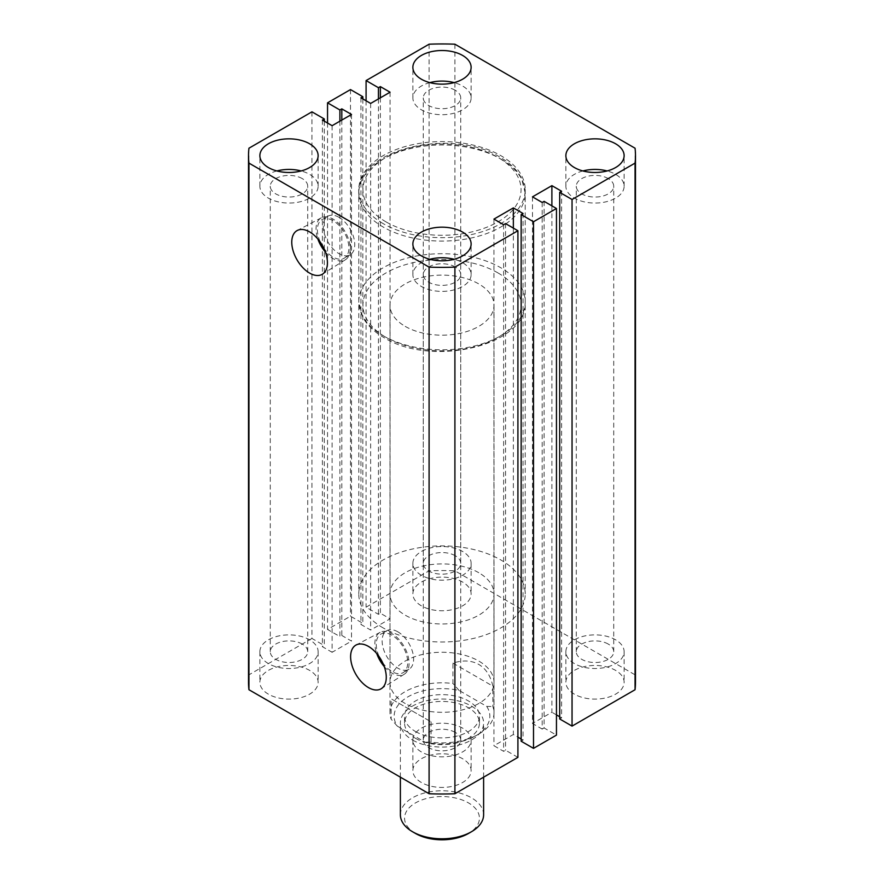 <?xml version="1.0" encoding="UTF-8"?>
<svg xmlns="http://www.w3.org/2000/svg" width="884" height="884" viewBox="0 0 884 884"><rect width="100%" height="100%" fill="white"/><g stroke="black" fill="none" stroke-linecap="round" stroke-linejoin="round"><path stroke-width="0.66" stroke-dasharray="4.42 3.31" d="M383.159 627.916A83.218 48.045 180 0 1 358.782 593.938A83.218 48.045 180 0 1 410.154 549.55A83.218 48.045 180 0 1 500.841 559.97A83.218 48.045 180 0 1 525.218 593.938A83.218 48.045 180 0 1 473.846 638.336A83.218 48.045 180 0 1 383.159 627.916M383.159 223.608A83.218 48.045 180 0 1 358.782 189.64A83.218 48.045 180 0 1 410.154 145.252A83.218 48.045 180 0 1 500.841 155.661A83.218 48.045 180 0 1 525.218 189.64A83.218 48.045 180 0 1 473.846 234.028A83.218 48.045 180 0 1 383.159 223.608M384.22 666.514A24.177 13.956 -120 0 0 391.977 673.144A24.177 13.956 -120 0 0 404.331 674.183A24.177 13.956 -120 0 0 407.701 654.724A24.177 13.956 -120 0 0 391.977 633.651A24.177 13.956 -120 0 0 380.164 632.314A24.177 13.956 -120 0 0 376.75 653.563M382.496 662.425A22.266 12.851 -120 0 0 391.977 671.575A22.266 12.851 -120 0 0 403.115 672.68A22.266 12.851 -120 0 0 406.518 654.834A22.266 12.851 -120 0 0 391.977 635.22A22.266 12.851 -120 0 0 380.849 634.115A22.266 12.851 -120 0 0 379.413 657.099M397.866 631.828A22.266 12.851 -120 0 0 386.739 630.723A22.266 12.851 -120 0 0 383.324 648.558A22.266 12.851 -120 0 0 397.866 668.182A22.266 12.851 -120 0 0 408.994 669.276A22.266 12.851 -120 0 0 412.408 651.442A22.266 12.851 -120 0 0 397.866 631.828M325.378 252.017A24.177 13.956 -120 0 0 333.135 258.647A24.177 13.956 -120 0 0 345.489 259.686A24.177 13.956 -120 0 0 348.86 240.227A24.177 13.956 -120 0 0 333.135 219.155A24.177 13.956 -120 0 0 321.312 217.818A24.177 13.956 -120 0 0 317.897 239.067M323.654 247.929A22.266 12.851 -120 0 0 333.135 257.078A22.266 12.851 -120 0 0 344.263 258.183A22.266 12.851 -120 0 0 347.677 240.338A22.266 12.851 -120 0 0 333.135 220.724A22.266 12.851 -120 0 0 322.008 219.619A22.266 12.851 -120 0 0 320.572 242.603M339.014 217.331A22.266 12.851 -120 0 0 327.887 216.226A22.266 12.851 -120 0 0 324.472 234.061A22.266 12.851 -120 0 0 339.014 253.675A22.266 12.851 -120 0 0 350.152 254.78A22.266 12.851 -120 0 0 353.567 236.945A22.266 12.851 -120 0 0 339.014 217.331M405.226 703.509A52.012 30.034 180 0 1 389.988 682.282A52.012 30.034 180 0 1 422.099 654.536A52.012 30.034 180 0 1 478.774 661.044A52.012 30.034 180 0 1 494.012 682.282A52.012 30.034 180 0 1 461.901 710.018A52.012 30.034 180 0 1 405.226 703.509M478.774 572.71A52.012 30.034 0 0 0 422.099 566.202A52.012 30.034 0 0 0 389.988 593.938A52.012 30.034 0 0 0 405.226 615.176A52.012 30.034 0 0 0 461.901 621.684A52.012 30.034 0 0 0 494.012 593.938A52.012 30.034 0 0 0 478.774 572.71M268.404 694.172A29.128 16.818 180 0 1 259.874 682.282A29.128 16.818 180 0 1 277.852 666.746A29.128 16.818 180 0 1 309.599 670.381A29.128 16.818 180 0 1 318.129 682.282A29.128 16.818 180 0 1 300.151 697.819A29.128 16.818 180 0 1 268.404 694.172M268.404 663.597A29.128 16.818 180 0 1 259.874 651.696A29.128 16.818 180 0 1 277.852 636.16A29.128 16.818 180 0 1 309.599 639.806A29.128 16.818 180 0 1 318.129 651.696A29.128 16.818 180 0 1 300.151 667.232A29.128 16.818 180 0 1 268.404 663.597M421.403 605.838A29.128 16.818 180 0 1 412.872 593.949A29.128 16.818 180 0 1 430.851 578.412A29.128 16.818 180 0 1 462.597 582.048A29.128 16.818 180 0 1 471.128 593.949A29.128 16.818 180 0 1 453.149 609.485A29.128 16.818 180 0 1 421.403 605.838M421.403 575.252A29.128 16.818 180 0 1 412.872 563.362A29.128 16.818 180 0 1 430.851 547.826A29.128 16.818 180 0 1 462.597 551.472A29.128 16.818 180 0 1 471.128 563.362A29.128 16.818 180 0 1 453.149 578.898A29.128 16.818 180 0 1 421.403 575.252M574.401 694.172A29.128 16.818 180 0 1 565.87 682.282A29.128 16.818 180 0 1 583.849 666.746A29.128 16.818 180 0 1 615.596 670.381A29.128 16.818 180 0 1 624.126 682.282A29.128 16.818 180 0 1 606.148 697.819A29.128 16.818 180 0 1 574.401 694.172M574.401 663.597A29.128 16.818 180 0 1 565.87 651.696A29.128 16.818 180 0 1 583.849 636.16A29.128 16.818 180 0 1 615.596 639.806A29.128 16.818 180 0 1 624.126 651.696A29.128 16.818 180 0 1 606.148 667.232A29.128 16.818 180 0 1 574.401 663.597M421.403 782.506A29.128 16.818 180 0 1 412.872 770.616A29.128 16.818 180 0 1 430.851 755.08A29.128 16.818 180 0 1 462.597 758.726A29.128 16.818 180 0 1 471.128 770.616A29.128 16.818 180 0 1 453.149 786.152A29.128 16.818 180 0 1 421.403 782.506M421.403 751.93A29.128 16.818 180 0 1 412.872 740.03A29.128 16.818 180 0 1 430.851 724.493A29.128 16.818 180 0 1 462.597 728.14A29.128 16.818 180 0 1 471.128 740.03A29.128 16.818 180 0 1 453.149 755.566A29.128 16.818 180 0 1 421.403 751.93M582.865 170.955A29.128 16.818 0 0 0 565.87 186.237A29.128 16.818 0 0 0 574.401 198.127A29.128 16.818 0 0 0 606.148 201.773A29.128 16.818 0 0 0 624.126 186.237A29.128 16.818 0 0 0 615.596 174.347A29.128 16.818 0 0 0 607.131 170.955M429.867 259.288A29.128 16.818 0 0 0 412.872 274.57A29.128 16.818 0 0 0 421.403 286.46A29.128 16.818 0 0 0 453.149 290.107A29.128 16.818 0 0 0 471.128 274.57A29.128 16.818 0 0 0 462.597 262.681A29.128 16.818 0 0 0 454.133 259.288M429.867 82.621A29.128 16.818 0 0 0 412.872 97.903A29.128 16.818 0 0 0 421.403 109.793A29.128 16.818 0 0 0 453.149 113.439A29.128 16.818 0 0 0 471.128 97.903A29.128 16.818 0 0 0 462.597 86.013A29.128 16.818 0 0 0 454.133 82.621M276.869 170.955A29.128 16.818 0 0 0 259.874 186.237A29.128 16.818 0 0 0 268.404 198.127A29.128 16.818 0 0 0 300.151 201.773A29.128 16.818 0 0 0 318.129 186.237A29.128 16.818 0 0 0 309.599 174.347A29.128 16.818 0 0 0 301.135 170.955M455.238 266.935A18.73 10.807 0 0 0 434.84 264.581A18.73 10.807 0 0 0 423.27 274.57A18.73 10.807 0 0 0 428.762 282.217A18.73 10.807 0 0 0 449.16 284.56A18.73 10.807 0 0 0 460.73 274.57A18.73 10.807 0 0 0 455.238 266.935M455.238 732.394A18.73 10.807 0 0 0 434.84 730.051A18.73 10.807 0 0 0 423.27 740.03A18.73 10.807 0 0 0 428.762 747.676A18.73 10.807 0 0 0 449.16 750.019A18.73 10.807 0 0 0 460.73 740.03A18.73 10.807 0 0 0 455.238 732.394M608.236 178.59A18.73 10.807 0 0 0 587.838 176.248A18.73 10.807 0 0 0 576.28 186.237A18.73 10.807 0 0 0 581.76 193.883A18.73 10.807 0 0 0 602.17 196.226A18.73 10.807 0 0 0 613.728 186.237A18.73 10.807 0 0 0 608.236 178.59M608.236 644.06A18.73 10.807 0 0 0 587.838 641.718A18.73 10.807 0 0 0 576.28 651.696A18.73 10.807 0 0 0 581.76 659.342A18.73 10.807 0 0 0 602.17 661.685A18.73 10.807 0 0 0 613.728 651.696A18.73 10.807 0 0 0 608.236 644.06M455.238 90.256A18.73 10.807 0 0 0 434.84 87.914A18.73 10.807 0 0 0 423.27 97.903A18.73 10.807 0 0 0 428.762 105.55A18.73 10.807 0 0 0 449.16 107.892A18.73 10.807 0 0 0 460.73 97.903A18.73 10.807 0 0 0 455.238 90.256M455.238 555.727A18.73 10.807 0 0 0 434.84 553.373A18.73 10.807 0 0 0 423.27 563.362A18.73 10.807 0 0 0 428.762 571.009A18.73 10.807 0 0 0 449.16 573.351A18.73 10.807 0 0 0 460.73 563.362A18.73 10.807 0 0 0 455.238 555.727M302.24 178.59A18.73 10.807 0 0 0 281.83 176.248A18.73 10.807 0 0 0 270.272 186.237A18.73 10.807 0 0 0 275.764 193.883A18.73 10.807 0 0 0 296.162 196.226A18.73 10.807 0 0 0 307.72 186.237A18.73 10.807 0 0 0 302.24 178.59M302.24 644.06A18.73 10.807 0 0 0 281.83 641.718A18.73 10.807 0 0 0 270.272 651.696A18.73 10.807 0 0 0 275.764 659.342A18.73 10.807 0 0 0 296.162 661.685A18.73 10.807 0 0 0 307.72 651.696A18.73 10.807 0 0 0 302.24 644.06M517.913 757.367L505.56 750.229L503.637 751.334L493.935 745.72L513.35 734.516L517.913 737.145M505.56 223.608L505.56 750.229M503.637 224.713L503.637 751.334M493.935 219.11L493.935 745.72M513.35 228.116L513.35 734.516M521.151 739.013L523.063 740.118L521.151 741.223M523.063 213.508L523.063 740.118M544.102 201.353L544.102 727.974L556.456 735.112M542.19 202.458L542.19 729.079L544.102 727.974M532.477 196.856L532.477 723.477L542.19 729.079M551.892 205.862L551.892 712.261L532.477 723.477M561.605 191.253L561.605 717.863L559.694 716.758M556.456 714.891L551.892 712.261M559.694 718.968L561.605 717.863M635.486 682.282A193.486 111.715 0 0 0 635.055 674.824L454.906 570.821A193.486 111.715 0 0 0 429.094 570.821L366.087 607.197L378.44 614.325L380.363 613.22L390.065 618.833L370.65 630.038L360.937 624.436L362.849 623.331L350.495 616.192L327.544 629.452L327.544 123.042M635.055 148.214L635.055 674.824M454.906 44.2L454.906 570.821M429.094 44.2L429.094 570.821M366.087 100.798L366.087 607.197M378.44 98.92L378.44 614.325M380.363 97.815L380.363 613.22M390.065 92.212L390.065 618.833M370.65 103.428L370.65 630.038M360.937 97.815L360.937 624.436M362.849 98.92L362.849 623.331M350.495 89.582L350.495 616.192M339.898 121.174L339.898 636.579L327.544 629.452M341.81 120.069L341.81 635.474L339.898 636.579M351.523 114.467L351.523 641.088L341.81 635.474M332.108 125.683L332.108 652.293L351.523 641.088M322.395 120.069L322.395 646.69L332.108 652.293M324.306 121.174L324.306 645.585L322.395 646.69M311.953 111.837L311.953 638.447L324.306 645.585M311.953 638.447L248.945 674.824A193.486 111.715 0 0 0 248.514 682.282M248.945 148.214L248.945 674.824M415.524 833.468A37.448 21.625 180 0 1 415.524 802.893A37.448 21.625 180 0 1 468.476 802.893A37.448 21.625 180 0 1 468.476 833.468M483.614 814.783A41.614 24.023 0 0 0 471.426 797.799A41.614 24.023 0 0 0 426.077 792.583A41.614 24.023 0 0 0 400.386 814.783M412.574 740.041A41.614 24.023 0 0 0 457.923 745.245A41.614 24.023 0 0 0 483.614 723.046A41.614 24.023 0 0 0 471.426 706.062A41.614 24.023 0 0 0 426.077 700.857A41.614 24.023 0 0 0 400.386 723.046A41.614 24.023 0 0 0 412.574 740.041M415.524 738.339A37.448 21.625 0 0 0 456.332 743.024A37.448 21.625 0 0 0 479.448 723.046A37.448 21.625 0 0 0 468.476 707.764A37.448 21.625 0 0 0 427.668 703.067A37.448 21.625 0 0 0 404.552 723.046A37.448 21.625 0 0 0 415.524 738.339M415.524 731.543A37.448 21.625 0 0 0 456.332 736.228A37.448 21.625 0 0 0 479.448 716.25A37.448 21.625 0 0 0 468.476 700.968A37.448 21.625 0 0 0 427.668 696.283A37.448 21.625 0 0 0 404.552 716.25A37.448 21.625 0 0 0 415.524 731.543M431.06 721.83L431.06 742.217A52.012 30.034 0 0 0 478.774 734.085A52.012 30.034 0 0 0 494.012 712.858A52.012 30.034 0 0 0 492.852 706.537L492.852 686.15C490.642 675.928 485.946 668.691 478.774 664.436C471.515 660.359 462.907 659.917 452.939 663.111L452.939 683.498A52.012 30.034 0 0 0 389.988 712.858A52.012 30.034 0 0 0 391.148 719.167L391.148 698.791L431.06 721.83L391.148 698.791M405.226 326.384A52.012 30.034 0 0 0 461.901 332.892A52.012 30.034 0 0 0 494.012 305.157A52.012 30.034 0 0 0 478.774 283.919A52.012 30.034 0 0 0 422.099 277.41A52.012 30.034 0 0 0 389.988 305.157A52.012 30.034 0 0 0 405.226 326.384M486.697 706.382A47.858 27.625 180 0 1 475.835 735.786A47.858 27.625 180 0 1 424.906 742.063L397.303 726.118A47.858 27.625 180 0 1 408.165 696.714A47.858 27.625 180 0 1 459.094 690.448L486.697 706.382L492.852 706.537M431.06 742.217L424.906 742.063M397.303 726.118L391.148 719.167M459.094 690.448L452.939 683.498M452.939 663.111L492.852 686.15M500.841 159.065A83.218 48.045 180 0 1 525.218 193.032A83.218 48.045 180 0 1 473.846 237.42A83.218 48.045 180 0 1 383.159 227.011A83.218 48.045 180 0 1 358.782 193.032A83.218 48.045 180 0 1 410.154 148.645A83.218 48.045 180 0 1 500.841 159.065M386.098 221.917A79.063 45.648 0 0 0 497.902 221.917A79.063 45.648 0 0 0 497.902 157.363A79.063 45.648 0 0 0 386.098 157.363A79.063 45.648 0 0 0 386.098 221.917M497.902 272.88A79.063 45.648 180 0 1 497.902 337.434A79.063 45.648 180 0 1 386.098 337.434A79.063 45.648 180 0 1 386.098 272.88A79.063 45.648 180 0 1 497.902 272.88M383.159 335.732A83.218 48.045 0 0 0 473.846 346.141A83.218 48.045 0 0 0 525.218 301.753A83.218 48.045 0 0 0 500.841 267.786A83.218 48.045 0 0 0 410.154 257.366A83.218 48.045 0 0 0 358.782 301.753A83.218 48.045 0 0 0 383.159 335.732M358.782 189.64L358.782 593.938M380.164 632.314L356.119 644.989M386.739 630.723L380.849 634.115M321.312 217.818L297.267 230.492M327.887 216.226L322.008 219.619M389.988 593.938L389.988 682.282M259.874 651.696L259.874 682.282M412.872 563.362L412.872 593.949M565.87 651.696L565.87 682.282M412.872 740.03L412.872 770.616M565.87 186.237L565.87 155.661M412.872 274.57L412.872 243.995M412.872 97.903L412.872 67.328M259.874 186.237L259.874 155.661M423.27 740.03L423.27 274.57M576.28 651.696L576.28 186.237M423.27 563.362L423.27 97.903M270.272 651.696L270.272 186.237M307.72 651.696L307.72 186.237M460.73 563.362L460.73 97.903M613.728 651.696L613.728 186.237M460.73 740.03L460.73 274.57M318.129 186.237L318.129 155.661M471.128 97.903L471.128 67.328M471.128 274.57L471.128 243.995M624.126 186.237L624.126 155.661M471.128 740.03L471.128 770.616M624.126 651.696L624.126 682.282M471.128 563.362L471.128 593.949M318.129 651.696L318.129 682.282M494.012 593.938L494.012 682.282M350.152 254.78L344.263 258.183M345.489 259.686L322.483 274.162M408.994 669.276L403.115 672.68M404.331 674.183L381.324 688.658M525.218 189.64L525.218 593.938M483.614 777.169L483.614 723.046M479.448 723.046L479.448 716.25M525.218 193.032L521.449 178.06C517.118 169.883 509.957 162.91 499.979 157.153C452.442 127.13 356.119 148.998 358.782 193.032L358.782 301.753L362.683 316.991C367.037 325.058 374.153 331.942 384.021 337.633C431.558 367.656 527.881 345.799 525.218 301.753L525.218 193.032M494.012 712.858L494.012 305.157M389.988 712.858L389.988 305.157M475.835 735.786L478.774 734.085M404.552 723.046L404.552 716.25M400.386 777.169L400.386 723.046"/><path stroke-width="1.33" d="M368.44 646.403A25.216 14.564 -120 0 0 356.119 644.989A25.216 14.564 -120 0 0 351.898 665.099A25.216 14.564 -120 0 0 368.44 687.575A25.216 14.564 -120 0 0 381.324 688.658A25.216 14.564 -120 0 0 384.838 668.37A25.216 14.564 -120 0 0 368.44 646.403M376.75 653.563A24.177 13.956 -120 0 0 384.22 666.514M379.413 657.099A22.266 12.851 -120 0 0 382.496 662.425M309.599 231.895A25.216 14.564 -120 0 0 297.267 230.492A25.216 14.564 -120 0 0 293.046 250.603A25.216 14.564 -120 0 0 309.599 273.079A25.216 14.564 -120 0 0 322.483 274.162A25.216 14.564 -120 0 0 325.997 253.874A25.216 14.564 -120 0 0 309.599 231.895M317.897 239.067A24.177 13.956 -120 0 0 325.378 252.017M320.572 242.603A22.266 12.851 -120 0 0 323.654 247.929M615.596 143.772A29.128 16.818 0 0 0 583.849 140.125A29.128 16.818 0 0 0 565.87 155.661A29.128 16.818 0 0 0 574.401 167.551A29.128 16.818 0 0 0 606.148 171.198A29.128 16.818 0 0 0 624.126 155.661A29.128 16.818 0 0 0 615.596 143.772M607.131 170.955A29.128 16.818 0 0 0 582.865 170.955M462.597 232.105A29.128 16.818 0 0 0 430.851 228.459A29.128 16.818 0 0 0 412.872 243.995A29.128 16.818 0 0 0 421.403 255.885A29.128 16.818 0 0 0 453.149 259.531A29.128 16.818 0 0 0 471.128 243.995A29.128 16.818 0 0 0 462.597 232.105M454.133 259.288A29.128 16.818 0 0 0 429.867 259.288M462.597 55.438A29.128 16.818 0 0 0 430.851 51.791A29.128 16.818 0 0 0 412.872 67.328A29.128 16.818 0 0 0 421.403 79.217A29.128 16.818 0 0 0 453.149 82.864A29.128 16.818 0 0 0 471.128 67.328A29.128 16.818 0 0 0 462.597 55.438M454.133 82.621A29.128 16.818 0 0 0 429.867 82.621M309.599 143.772A29.128 16.818 0 0 0 277.852 140.125A29.128 16.818 0 0 0 259.874 155.661A29.128 16.818 0 0 0 268.404 167.551A29.128 16.818 0 0 0 300.151 171.198A29.128 16.818 0 0 0 318.129 155.661A29.128 16.818 0 0 0 309.599 143.772M301.135 170.955A29.128 16.818 0 0 0 276.869 170.955M429.094 793.744L248.945 689.73L248.945 163.109L429.094 267.123L429.094 793.744A193.486 111.715 0 0 0 454.906 793.744L454.906 267.123A193.486 111.715 0 0 1 429.094 267.123M454.906 267.123L517.913 230.746L517.913 757.367L454.906 793.744M517.913 230.746L505.56 223.608L503.637 224.713L493.935 219.11L513.35 207.895L513.35 228.116M517.913 737.145L521.151 739.013M513.35 207.895L523.063 213.508L521.151 214.613L521.151 741.223L533.505 748.361L533.505 221.74L521.151 214.613M572.047 199.486L572.047 726.107L635.055 689.73L635.055 163.109L572.047 199.486L559.694 192.358L561.605 191.253L551.892 185.64L532.477 196.856L542.19 202.458L544.102 201.353L556.456 208.491L556.456 735.112L533.505 748.361M556.456 208.491L533.505 221.74M551.892 185.64L551.892 205.862M559.694 716.758L556.456 714.891M559.694 192.358L559.694 718.968L572.047 726.107M635.055 689.73A193.486 111.715 0 0 0 635.486 682.282L635.486 155.661A193.486 111.715 0 0 0 635.055 148.214L454.906 44.2A193.486 111.715 0 0 0 429.094 44.2L366.087 80.577L366.087 100.798M635.055 163.109A193.486 111.715 0 0 0 635.486 155.661M366.087 80.577L378.44 87.715L378.44 98.92M378.44 87.715L380.363 86.61L380.363 97.815M380.363 86.61L390.065 92.212L370.65 103.428L360.937 97.815L362.849 96.721L362.849 98.92M362.849 96.721L350.495 89.582L327.544 102.831L327.544 123.042M248.945 163.109A193.486 111.715 0 0 1 248.514 155.661A193.486 111.715 0 0 1 248.945 148.214L311.953 111.837L324.306 118.964L322.395 120.069L332.108 125.683L351.523 114.467L341.81 108.865L339.898 109.97L339.898 121.174M339.898 109.97L327.544 102.831M341.81 108.865L341.81 120.069M324.306 118.964L324.306 121.174M248.514 155.661L248.514 682.282A193.486 111.715 0 0 0 248.945 689.73M471.426 831.767L468.476 833.468A37.448 21.625 180 0 1 415.524 833.468L412.574 831.767A41.614 24.023 0 0 0 471.426 831.767A41.614 24.023 0 0 0 483.614 814.783L483.614 777.169M415.524 833.468L412.574 831.767A41.614 24.023 0 0 1 400.386 814.783L400.386 777.169"/></g></svg>
